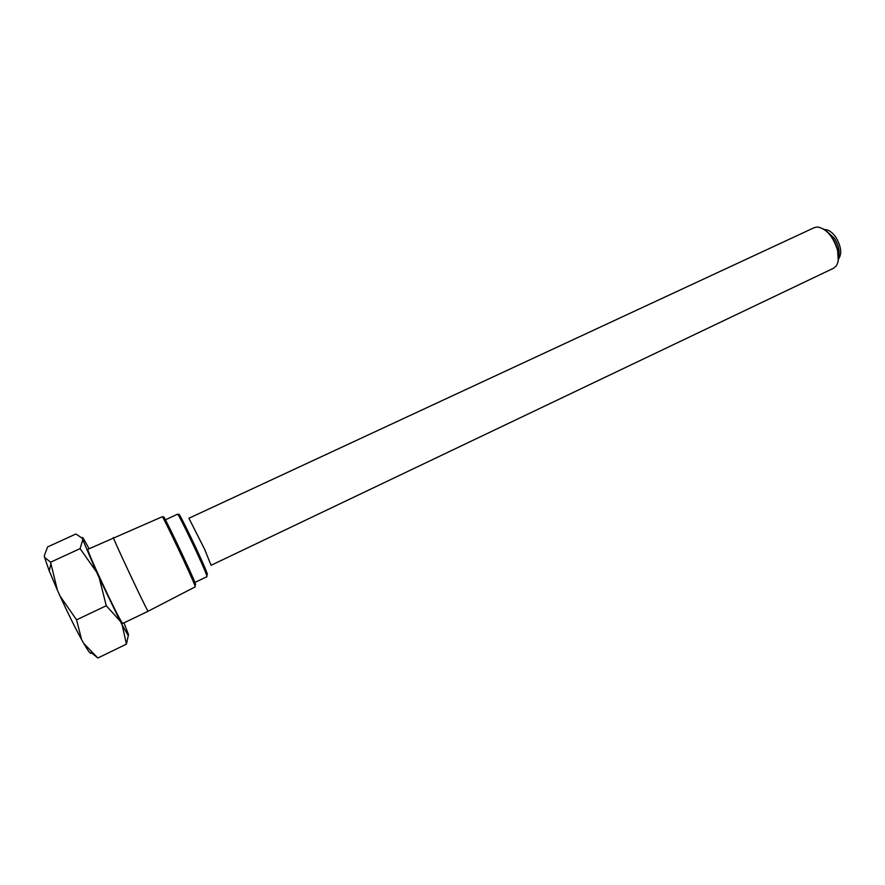 <?xml version="1.0" encoding="UTF-8"?>
<svg xmlns="http://www.w3.org/2000/svg" width="885" height="885" viewBox="0 0 885 885"><rect width="100%" height="100%" fill="white"/><g stroke="black" fill="none" stroke-linecap="round" stroke-linejoin="round"><path stroke-width="1.33" d="M838.538 256.971C839.965 251.44 838.626 245.278 834.544 238.474L826.269 230.919M824.521 229.624C828.482 229.503 832.365 232.202 836.159 237.711C841.325 246.871 842.077 254.017 838.416 259.139M179.312 515.944C174.865 503.145 205.386 566.477 207.4 574.288L207.19 574.841M194.899 582.441L206.935 576.677L206.813 575.825C205.209 569.298 177.785 511.641 177.509 514.207L165.406 519.805M164.212 518.643C158.658 504.251 192.941 575.892 195.629 584.354L195.463 584.797M148.094 611.247L195.22 586.843L195.021 585.947C192.83 578.912 161.866 513.632 162.209 516.763L87.925 549.286C85.225 547.538 117.384 616.546 122.141 622.686L122.827 623.394L148.094 611.258L147.574 610.473C143.702 603.957 111.565 535.414 113.38 537.538M91.841 653.019L97.848 658.009L83.776 643.45L81.575 639.545L76.564 619.843L60.047 596.059L57.381 590.14L50.567 562.207L44.549 557.318L44.272 555.747L47.635 546.919L75.9 533.998L82.327 538.301L82.77 539.784L80.093 548.623L96.476 571.887L99.164 577.728L106.266 605.727L120.128 621.049L122.174 624.987L126.433 644.125L128.347 635.353M123.944 622.863L128.115 633.538C128.745 635.574 128.568 635.906 127.584 634.512L122.174 624.987M204.612 549.253L188.925 518.256L814.3 227.633L817.674 227.002C826.468 228.806 833.062 236.439 837.431 249.891C839.113 256.982 838.659 262.38 836.082 266.097L833.449 268.288L211.084 565.294L204.612 549.253M823.448 228.972C830.075 233.164 834.776 240.034 837.564 249.581L838.239 260.389M97.848 658.009L126.433 644.125M76.564 619.843L106.266 605.727M50.567 562.207L80.093 548.623M44.549 557.318L49.195 570.792L57.381 590.14M83.776 643.45C88.887 652.245 91.365 655.243 91.221 652.422M60.047 596.059C67.78 612.962 74.96 627.465 81.575 639.545M82.327 538.301C81.774 535.724 83.865 538.932 88.611 547.926L89.053 548.766M96.476 571.887L82.77 539.784M120.128 621.049L99.164 577.728M49.195 570.792L50.81 564.176"/></g></svg>
